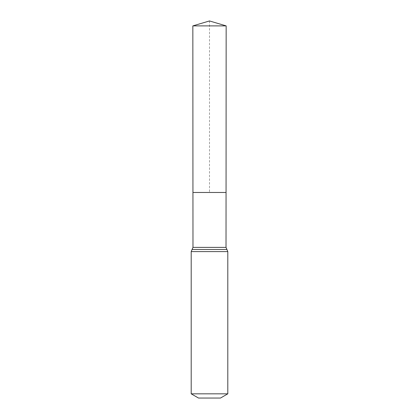 <?xml version="1.0" encoding="UTF-8"?>
<svg xmlns="http://www.w3.org/2000/svg" width="419" height="419" viewBox="0 0 419 419"><rect width="100%" height="100%" fill="white"/><g stroke="black" fill="none" stroke-linecap="round" stroke-linejoin="round"><path stroke-width="0.31" stroke-dasharray="2.1 1.57" d="M226.056 192.478L192.944 192.478L226.056 192.478M220.483 398.05L198.517 398.05M227.805 393.823L191.195 393.823M226.16 25.889L192.84 25.889M209.5 20.95L209.5 192.478M226.019 247.388L192.981 247.388M227.805 251.604L191.195 251.604M226.915 249.499L192.085 249.499"/><path stroke-width="0.63" d="M191.195 393.823L227.805 393.823L220.483 398.05L198.517 398.05L191.195 393.823L191.195 251.604L192.981 247.388L226.019 247.388L226.16 25.889L192.84 25.889L209.5 20.95L226.16 25.889M192.981 247.388L192.944 192.478L226.056 192.478L192.944 192.478L192.84 25.889M227.805 393.823L227.805 251.604L226.019 247.388M209.5 192.478L226.056 192.478L226.16 25.889L209.5 20.95M191.195 251.604L227.805 251.604M192.085 249.499L226.915 249.499"/></g></svg>
